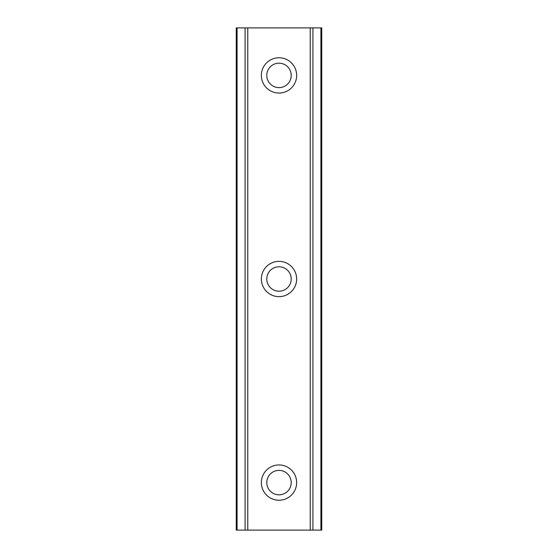 <?xml version="1.0" encoding="UTF-8"?>
<svg xmlns="http://www.w3.org/2000/svg" width="558" height="558" viewBox="0 0 558 558"><rect width="100%" height="100%" fill="white"/><g stroke="black" fill="none" stroke-linecap="round" stroke-linejoin="round"><path stroke-width="0.84" d="M247.78 27.9L247.78 530.1L312.919 530.1L312.919 27.9L236.243 27.9L236.243 530.1L237.094 530.1L237.094 27.9M247.78 530.1L237.094 530.1M320.906 27.9L320.906 530.1L321.757 530.1L321.757 27.9L312.919 27.9M320.906 530.1L312.919 530.1M245.081 27.9L245.081 530.1M279 93.053A17.647 17.647 0 0 1 261.353 75.407A17.647 17.647 0 0 1 279 57.76A17.647 17.647 0 0 1 296.647 75.407A17.647 17.647 0 0 1 279 93.053M279 296.647A17.647 17.647 0 0 1 261.353 279A17.647 17.647 0 0 1 279 261.353A17.647 17.647 0 0 1 296.647 279A17.647 17.647 0 0 1 279 296.647M279 500.24A17.647 17.647 0 0 1 261.353 482.593A17.647 17.647 0 0 1 279 464.947A17.647 17.647 0 0 1 296.647 482.593A17.647 17.647 0 0 1 279 500.24M310.22 530.1L310.22 27.9M279 63.187A12.213 12.213 0 0 1 291.213 75.407A12.213 12.213 0 0 1 279 87.62A12.213 12.213 0 0 1 266.787 75.407A12.213 12.213 0 0 1 279 63.187M279 494.813A12.213 12.213 0 0 1 266.787 482.593A12.213 12.213 0 0 1 279 470.38A12.213 12.213 0 0 1 291.213 482.593A12.213 12.213 0 0 1 279 494.813M279 291.213A12.213 12.213 0 0 1 266.787 279A12.213 12.213 0 0 1 279 266.787A12.213 12.213 0 0 1 291.213 279A12.213 12.213 0 0 1 279 291.213"/></g></svg>
